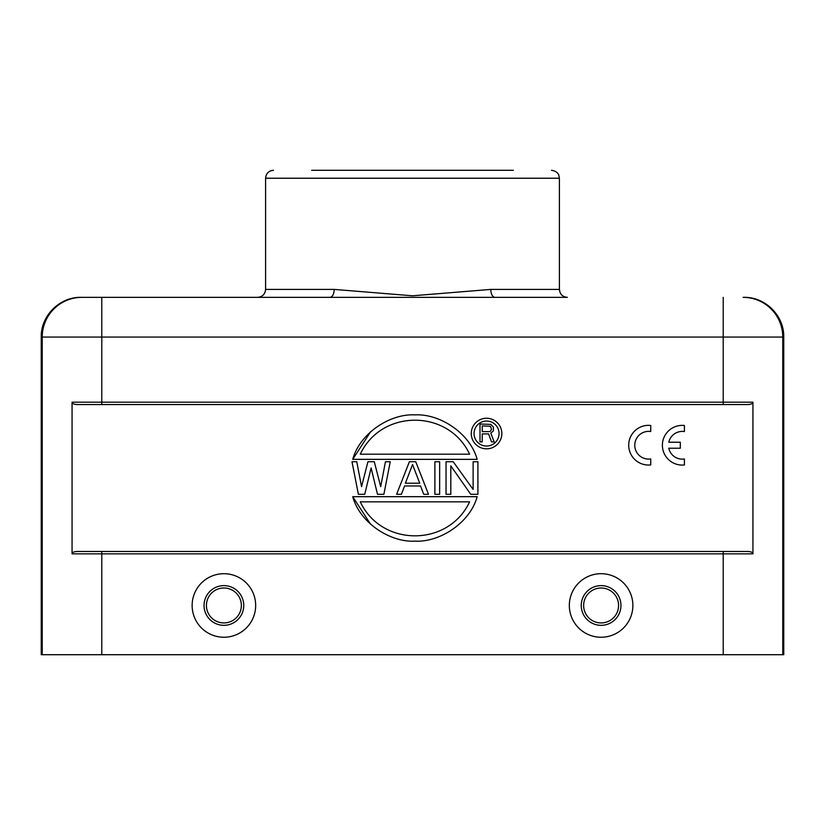 <?xml version="1.0" encoding="UTF-8"?>
<svg xmlns="http://www.w3.org/2000/svg" width="825" height="825" viewBox="0 0 825 825"><rect width="100%" height="100%" fill="white"/><g stroke="black" fill="none" stroke-linecap="round" stroke-linejoin="round"><path stroke-width="1.24" d="M265.588 289.41L265.588 178.231L559.402 178.231L559.412 289.41L490.793 289.41L412.5 295.793L334.218 289.41L265.588 289.41C265.114 294.236 262.474 296.887 257.647 297.351L80.953 297.351C59.74 296.804 40.703 315.841 41.25 337.054L41.25 654.71L783.75 654.71L783.75 337.054L782.77 337.054L782.77 654.71M490.793 289.41A7.941 4.228 -90 0 0 495.031 297.351L329.969 297.351C332.537 296.887 333.96 294.236 334.218 289.41M747.811 404.559C751.152 404.363 752.854 403.569 752.936 402.177L752.936 553.853C752.843 552.451 751.142 551.657 747.811 551.471L77.189 551.471C73.848 551.667 72.146 552.461 72.064 553.853L72.064 402.177C72.157 403.569 73.858 404.363 77.189 404.559L747.811 404.559L723.216 404.559L723.216 337.054L101.784 337.054L101.784 297.351L329.979 297.351M559.412 289.41C559.886 294.236 562.526 296.887 567.352 297.351L495.021 297.351M783.75 337.054C784.297 315.841 765.26 296.804 744.047 297.351L743.067 297.351A39.703 39.703 90 0 1 782.77 337.054L723.216 337.054L723.216 297.351M257.658 297.351L329.969 297.351M352.739 496.681C359.865 522.895 390.194 542.51 414.944 541.148C439.704 542.51 470.033 522.895 477.159 496.681L352.739 496.681L370.518 524.153M370.518 431.867L352.739 459.35L477.159 459.35C470.033 433.135 439.704 413.521 414.954 414.882C390.204 413.521 359.865 433.135 352.739 459.35M77.189 404.559L723.216 404.559M255.667 605.467A31.762 31.762 0 0 0 223.895 573.705A31.762 31.762 0 0 0 192.132 605.467A31.762 31.762 0 0 0 223.895 637.24A31.762 31.762 0 0 0 255.667 605.467M632.868 605.467A31.762 31.762 0 0 0 601.105 573.705A31.762 31.762 0 0 0 569.333 605.467A31.762 31.762 0 0 0 601.105 637.24A31.762 31.762 0 0 0 632.868 605.467M77.189 551.471L747.811 551.471M204.043 605.467A19.852 19.852 0 0 0 223.132 625.309A19.852 19.852 0 0 0 243.695 607.004A19.852 19.852 0 0 1 222.946 625.298A19.852 19.852 0 0 1 204.105 603.941A19.852 19.852 0 0 1 224.658 585.637A19.852 19.852 0 0 1 243.664 607.375A19.852 19.852 0 0 1 222.946 625.298A19.852 19.852 0 0 1 204.105 603.941A19.852 19.852 0 0 1 224.658 585.637A19.852 19.852 0 0 1 243.695 607.004M581.336 603.673A19.852 19.852 0 0 0 581.254 605.467A19.852 19.852 0 0 1 602.188 585.647A19.852 19.852 0 0 1 620.833 607.643A19.852 19.852 0 0 1 600.012 625.298A19.852 19.852 0 0 1 581.367 603.302A19.852 19.852 0 0 1 602.188 585.647A19.852 19.852 0 0 1 620.833 607.643M583.636 605.467L583.739 603.56A17.469 17.469 0 0 1 602.044 588.029A17.469 17.469 0 0 1 618.472 607.375A17.469 17.469 0 0 1 600.146 622.916A17.469 17.469 0 0 1 583.636 605.467M513.356 170.29L311.644 170.29M551.471 170.29L551.461 170.29C558.061 171.27 558.834 175.354 558.783 175.137L559.412 178.231M470.735 494.299L450.811 465.888L450.811 494.299L446.036 494.299L446.036 461.732L453.203 461.732L473.127 489.442L473.127 461.732L477.912 461.732L477.912 494.299L470.735 494.299M439.653 461.732L434.878 461.732L434.878 494.299L439.653 494.299L439.653 461.732M396.619 494.299L409.375 461.732L415.748 461.732L428.495 494.299L423.72 494.299L420.533 485.977L404.59 485.977L401.404 494.299L396.619 494.299M412.562 464.506L405.384 483.213L419.729 483.213L412.562 464.506M377.489 494.299L371.116 467.971L364.743 494.299L358.37 494.299L351.997 461.732L356.771 461.732L361.556 486.678L367.929 461.732L374.302 461.732L380.686 486.678L385.461 461.732L390.246 461.732L383.873 494.299L377.489 494.299M360.288 501.837C381.439 547.161 448.46 547.161 469.611 501.837L360.288 501.837M469.611 454.193C448.46 408.87 381.439 408.87 360.288 454.193L469.611 454.193M501.837 433.548A15.283 15.283 0 0 1 486.554 448.831A15.283 15.283 0 0 1 471.261 433.548A15.283 15.283 0 0 1 486.554 418.254A15.283 15.283 0 0 1 501.837 433.548M474.045 433.548A12.509 12.509 0 0 0 486.554 446.047A12.509 12.509 0 0 0 499.063 433.548A12.509 12.509 0 0 0 486.554 421.039A12.509 12.509 0 0 0 474.045 433.548M491.535 441.88L488.565 433.898L482.233 433.898L482.233 441.88L479.995 441.88L479.995 424.019L490.793 424.39L493.402 427.051L493.402 430.856L490.793 433.135L494.144 441.88L491.535 441.88M489.308 431.619L490.421 431.238L491.535 429.34L490.421 426.298L482.233 425.917L482.233 431.619L489.308 431.619M650.739 431.527L650.739 425.463A19.852 19.852 0 0 0 628.712 445.191A19.852 19.852 0 0 0 650.739 464.929L650.739 458.937A13.87 13.87 0 0 1 634.765 445.232A13.87 13.87 0 0 1 650.739 431.527M684.41 431.558L684.41 425.494A19.852 19.852 0 0 0 662.393 445.232A19.852 19.852 0 0 0 684.41 464.97L684.41 458.978A13.87 13.87 0 0 1 668.766 448.233L680.316 448.233L680.316 442.231L668.786 442.231A13.87 13.87 0 0 1 684.41 431.558M72.064 402.177L101.784 402.177L101.784 337.054L42.23 337.054A39.703 39.703 -90 0 1 81.933 297.351M42.23 654.71L42.23 337.054L41.25 337.054M752.936 553.853L101.784 553.853L101.784 654.71M101.784 551.471L101.784 553.853L72.064 553.853M101.784 404.559L101.784 402.177L752.936 402.177M723.216 654.71L723.216 551.471M241.312 606.818A17.469 17.469 0 0 1 223.059 622.916A17.469 17.469 0 0 1 206.477 604.127A17.469 17.469 0 0 1 224.555 588.008A17.469 17.469 0 0 1 241.312 606.818M265.588 178.231C266.062 173.415 268.702 170.765 273.529 170.29"/></g></svg>
